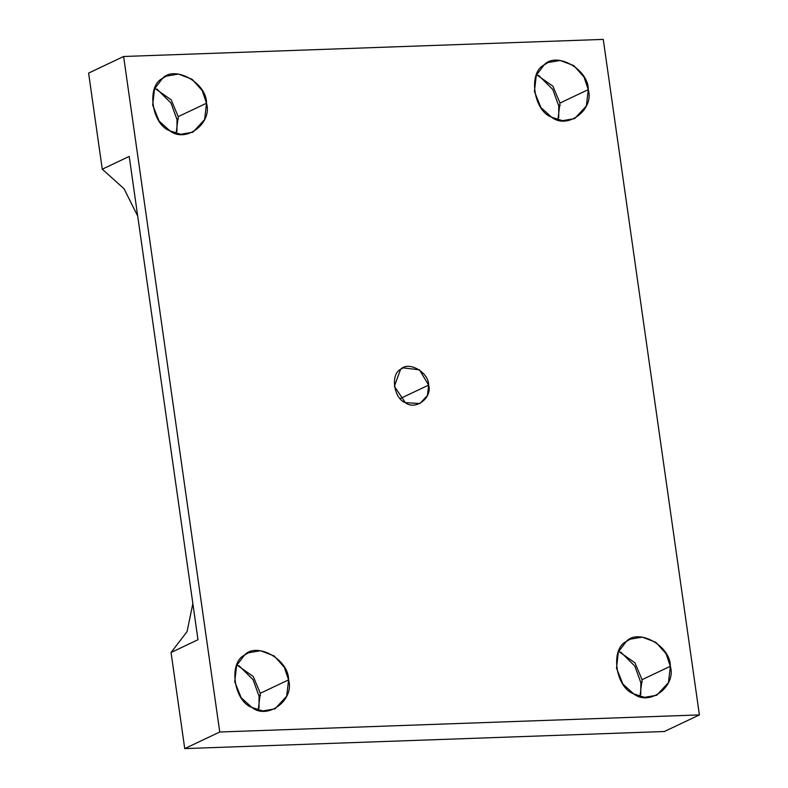 <?xml version="1.0" encoding="UTF-8"?>
<svg xmlns="http://www.w3.org/2000/svg" width="788" height="788" viewBox="0 0 788 788"><rect width="100%" height="100%" fill="white"/><g stroke="black" fill="none" stroke-linecap="round" stroke-linejoin="round"><path stroke-width="1.18" d="M428.642 385.096L419.443 369.848L403.052 367.858L400.58 369.355L394.374 386.307L405.318 402.648L419.965 403.545L427.431 395.497L428.642 385.096L400.196 398.57L428.642 385.096C432.523 397.841 415.384 410.745 405.318 402.648C393.754 398.63 390.277 374.162 400.58 369.355C408.253 360.628 428.869 372.192 428.642 385.096M640.831 682.674L640.782 694.415L640.831 682.674L642.309 681.975L640.831 682.674L634.842 666.106L620.708 652.07L634.842 666.106L640.831 682.674M642.062 679.68L634.98 662.856L618.6 651.38L634.98 662.856L642.062 679.68L639.974 696.484L642.062 679.68L670.342 666.274L666.027 653.636L655.892 642.318L642.299 637.118L630.134 639.196L626.243 641.55L618.353 651.942L616.502 668.185L622.944 684.142L633.69 693.864L644.545 697.341L656.709 695.262L668.451 682.615L670.342 666.274L642.062 679.68M259.075 696.277L259.016 708.018L259.075 696.277L260.542 695.577L259.075 696.277L253.086 679.709L238.941 665.663L253.086 679.709L259.075 696.277M260.296 693.273L253.224 676.459L236.833 664.983L253.224 676.459L260.296 693.273L258.208 710.087L260.296 693.273L288.585 679.877L284.271 667.239L274.135 655.921L260.532 650.721L248.378 652.799L244.477 655.153L236.597 665.545L234.745 681.787L241.177 697.744L251.924 707.466L262.778 710.943L274.953 708.865L286.694 696.218L288.585 679.877L260.296 693.273M177.004 119.618L178.472 118.919L177.004 119.618L171.016 103.051L156.871 89.014L171.016 103.051L177.004 119.618L176.945 131.36M178.226 116.624L171.154 99.8L154.763 88.325L171.154 99.8L178.226 116.624L176.138 133.428L178.226 116.624L206.515 103.218L202.201 90.581L192.065 79.263L178.462 74.062L166.307 76.141L162.407 78.495L154.527 88.886L152.675 105.129L159.107 121.086L169.853 130.808L180.708 134.285L192.883 132.207L204.624 119.559L206.515 103.218L178.226 116.624M558.761 106.016L558.712 117.757L558.761 106.016L560.238 105.316L558.761 106.016L552.772 89.458L538.637 75.412L552.772 89.458L558.761 106.016M559.992 103.021L552.91 86.197L536.529 74.722L552.91 86.197L559.992 103.021L557.904 119.825L559.992 103.021L588.272 89.615L583.957 76.978L573.822 65.66L560.229 60.459L548.064 62.538L544.173 64.892L536.283 75.284L534.431 91.526L540.873 107.483L551.62 117.215L562.474 120.682L574.639 118.604L586.38 105.956L588.272 89.615L559.992 103.021M102.273 169.193L124.011 188.706L137.693 216.05L124.011 188.706L102.273 169.193L129.212 156.428L102.273 169.193L88.601 73.087L102.273 169.193M197.995 639.728L129.212 156.428L197.995 639.728L171.055 652.494L197.995 639.728M192.853 603.598L187.052 631.631L171.055 652.494L184.737 748.6L219.754 732.003L123.617 56.49L88.601 73.087L123.617 56.49L219.754 732.003L184.737 748.6L664.382 731.51L699.399 714.913L219.754 732.003L699.399 714.913L603.263 39.4L123.617 56.49L603.263 39.4L699.399 714.913L664.382 731.51L184.737 748.6L171.055 652.494L187.052 631.631L192.853 603.598M588.272 89.615C594.379 109.66 567.439 129.931 551.62 117.215C533.456 110.881 527.99 72.447 544.173 64.892C556.23 51.171 588.636 69.334 588.272 89.615M206.515 103.218C212.612 123.253 185.682 143.534 169.853 130.808C151.69 124.484 146.223 86.04 162.407 78.495C174.473 64.774 206.88 82.937 206.515 103.218M288.585 679.877C294.682 699.911 267.753 720.193 251.924 707.466C233.77 701.143 228.293 662.698 244.477 655.153C256.543 641.432 288.95 659.595 288.585 679.877M670.342 666.274C676.449 686.309 649.509 706.59 633.69 693.864C615.526 687.54 610.06 649.095 626.243 641.55C638.3 627.829 670.706 645.993 670.342 666.274"/></g></svg>
